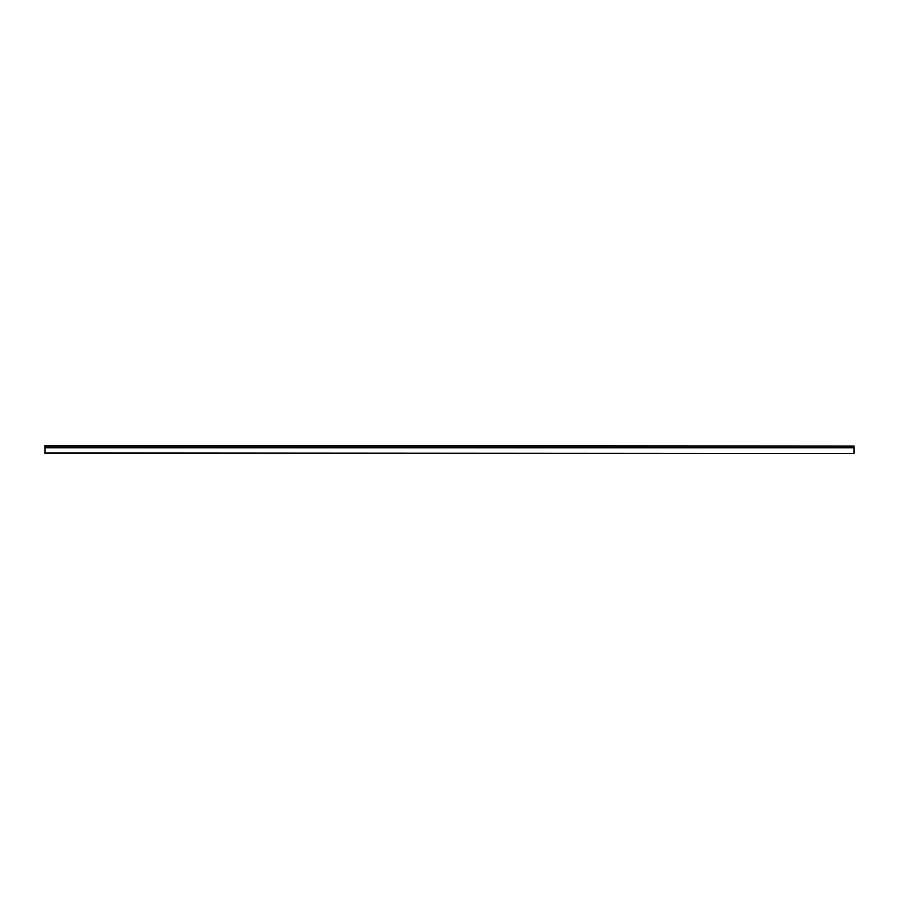 <?xml version="1.0" encoding="UTF-8"?>
<svg xmlns="http://www.w3.org/2000/svg" width="899" height="899" viewBox="0 0 899 899"><rect width="100%" height="100%" fill="white"/><g stroke="black" fill="none" stroke-linecap="round" stroke-linejoin="round"><path stroke-width="1.35" d="M44.95 446.028L854.05 446.028L44.95 445.499L44.95 453.501L854.05 453.501L44.95 452.972M854.05 446.028L854.05 452.972M44.95 447.814L854.05 447.814M854.05 447.466L44.95 447.466"/></g></svg>
